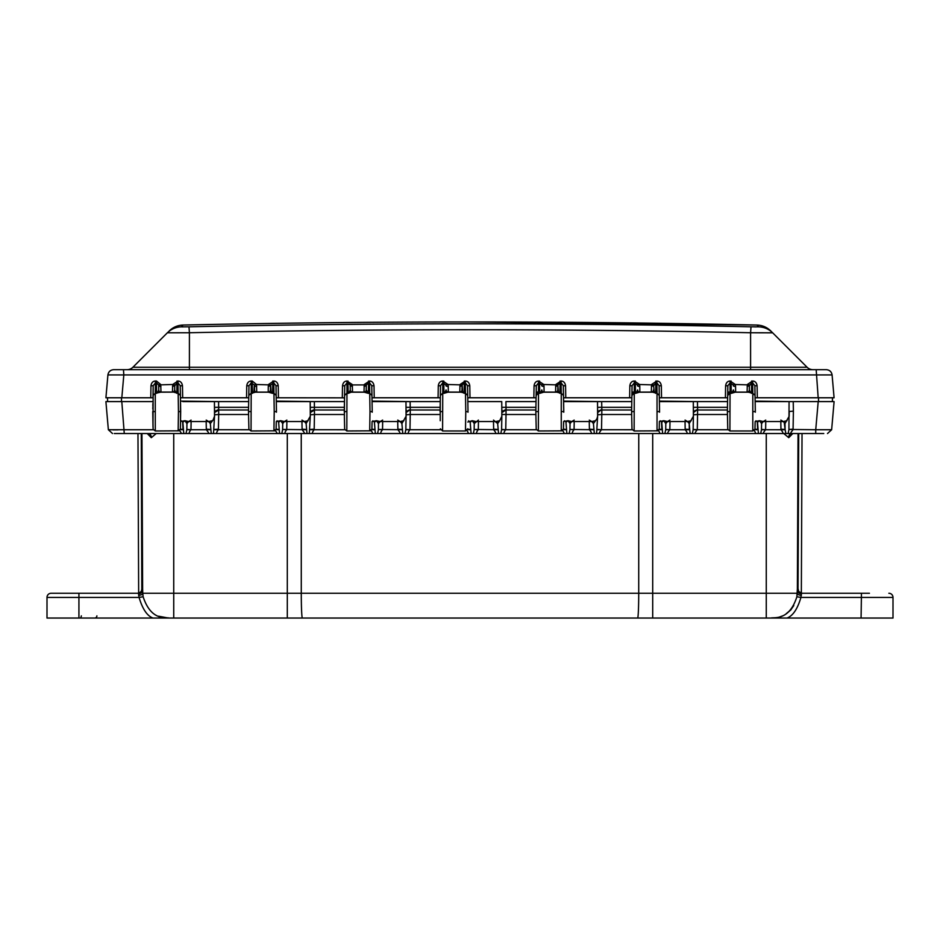 <?xml version="1.0" encoding="UTF-8"?>
<svg xmlns="http://www.w3.org/2000/svg" width="940" height="940" viewBox="0 0 940 940"><rect width="100%" height="100%" fill="white"/><g stroke="black" fill="none" stroke-linecap="round" stroke-linejoin="round"><path stroke-width="1.41" d="M816.649 369.679L818.388 369.679L816.649 369.679M276.243 399.065L276.219 397.773L344.534 397.832L344.745 385.682L347.001 382.909L346.825 430.191M369.714 429.944L369.996 411.579L372.228 411.579L371.946 395.411L369.714 393.355L369.996 411.579M366.224 389.877L366.295 385.753L366.224 389.877A2.232 2.232 1 0 1 363.991 392.074A2.232 2.232 1 0 0 366.224 389.924L368.363 393.355L363.991 392.121L364.262 384.495L369.538 381.005C372.099 381.17 373.591 382.78 374.014 385.846L374.226 397.773L438.075 397.773L438.287 385.846C438.71 382.78 440.202 381.17 442.775 381.005L448.039 384.507L448.239 386.422L448.31 392.074L443.939 393.355L445.443 391.463L446.994 392.18L461.082 392.18L459.766 392.121L460.036 384.495L465.312 381.005C467.873 381.17 469.365 382.78 469.788 385.846L470 397.773L533.85 397.773L534.061 385.846C534.484 382.78 535.976 381.17 538.538 381.005L543.813 384.507L544.013 386.422L544.084 392.074L539.713 393.355L541.217 391.463L542.768 392.18L556.856 392.18L555.54 392.121L555.81 384.495L561.074 381.005C563.648 381.17 565.14 382.78 565.563 385.846L565.774 397.773L629.624 397.773L629.835 385.846C630.258 382.78 631.75 381.17 634.312 381.005L639.588 384.507L639.788 386.422L639.858 392.074L635.487 393.355L636.991 391.463L638.542 392.18L652.618 392.18L651.314 392.121L651.573 384.495L656.849 381.005C659.422 381.17 660.914 382.78 661.337 385.846L661.537 397.773L725.398 397.773L725.61 385.846C726.033 382.78 727.525 381.17 730.086 381.005L735.362 384.507L735.562 386.422L735.632 392.074L731.261 393.355L732.765 391.463L734.316 392.18L748.393 392.18L747.089 392.121L747.347 384.495L752.623 381.005C755.196 381.17 756.688 382.78 757.111 385.846L757.311 397.773L834.086 397.773L832.088 374.919L107.912 374.919C108.488 371.723 110.403 369.972 113.646 369.679L819.856 369.679M366.859 391.463L365.308 392.18L351.231 392.18L348.164 393.355L349.668 391.463L352.535 392.121A2.232 2.232 179 0 1 350.303 389.924L349.668 391.463M248.759 397.773L248.971 385.682L251.227 382.909L251.05 430.191M273.94 429.944L274.221 411.579L276.454 411.579L276.172 395.411L273.94 393.355L274.221 411.579M254.352 384.918L253.906 391.463L255.457 392.18L251.039 393.355L248.806 395.411L248.971 385.682L246.738 385.846C247.161 382.78 248.654 381.17 251.227 381.005L251.227 382.909L254.352 384.918L256.502 384.507L256.761 392.074L255.457 392.18L269.533 392.18L271.084 391.463L272.588 393.355L268.217 392.121L268.288 386.422L268.488 384.495L273.763 381.005C276.325 381.17 277.817 382.78 278.24 385.846L278.452 397.773M154.983 411.579L152.75 411.579L153.114 429.274L155.288 430.966L155.264 393.355L160.987 392.121L160.728 384.507L156.439 381.005L156.439 382.909L158.59 384.918L172.713 384.495L177.989 381.005C180.55 381.17 182.043 382.78 182.466 385.846L182.677 397.773L246.538 397.773L246.738 385.846M178.165 429.944L178.447 411.579L180.68 411.579L180.504 422.037L180.504 401.122L180.668 412.214M174.746 385.858L177.002 382.909L176.814 393.355L175.31 391.463L173.759 392.18L178.165 393.355L178.447 411.579M727.63 397.773L727.842 385.682L730.086 382.909L729.91 430.191M749.391 385.858L751.636 382.909L751.459 393.355L749.944 391.463L748.393 392.18L752.811 393.355L752.787 430.966L754.961 429.286L755.137 422.037M631.856 397.773L632.068 385.682L634.312 382.909L634.136 430.191M657.036 429.944L657.036 393.355L652.618 392.18L654.17 391.463L653.617 385.753L651.385 386.422M536.082 397.773L536.293 385.682L538.538 382.909L538.361 430.191M561.262 429.944L561.262 393.355L556.856 392.18L558.407 391.463L557.843 385.753L555.611 386.422M440.308 397.773L440.519 385.682L442.775 382.909L442.599 430.191M465.488 429.944L465.77 411.579L468.003 411.685M462.633 391.463L462.174 384.918L464.313 382.909L464.137 393.355L462.633 391.463L461.082 392.18L465.488 393.355L465.77 411.579M751.636 381.005L751.636 382.909L752.623 382.909L754.879 385.682L755.314 412.214M727.478 416.502L727.49 417.301M659.539 412.214L659.375 401.122L659.551 411.579L657.318 411.579M659.375 422.037L659.234 429.063L657.8 430.837L634.148 430.966L631.986 429.286L631.715 417.301M631.704 416.502L631.633 412.214M563.765 412.214L563.601 401.122L563.777 411.579L561.544 411.579M563.601 422.037L563.46 429.063L562.026 430.837L538.373 430.966L536.223 429.31L535.941 417.301M535.929 416.502L535.859 412.214M467.826 422.037L472.233 420.697L470.188 422.248L469.977 421.543M438.287 385.846L440.519 385.682L440.073 411.685M372.052 422.037L371.899 429.145L370.513 430.826L346.837 430.966L344.663 429.286L344.393 417.301M344.381 416.502L344.475 401.122L344.298 411.579L344.475 401.122L344.298 411.579L346.531 411.579M180.504 422.037L180.351 429.145L178.964 430.826L155.288 430.966M276.278 422.037L276.125 429.145L274.738 430.826L251.062 430.966L248.9 429.31L248.618 417.301M248.607 416.502L248.536 412.214M832.499 397.773L832.37 401.603L818.517 401.603L818.517 397.773L832.499 397.773L832.37 401.603L826.342 401.603M107.501 397.773L107.63 401.603L121.483 401.603L121.483 397.773L107.501 397.773L107.63 401.603L114.516 401.603M117.923 401.603L119.333 401.603M755.149 401.603L789.071 401.603L755.137 401.122M659.375 401.603L697.445 401.603L659.375 401.122M563.601 401.603L601.67 401.603L563.601 401.122M501.748 401.603L467.826 401.603L501.748 401.603L501.843 416.267L499.692 420.697L495.991 421.555L475.934 421.555L472.233 420.697L474.254 423.576L474.301 421.367M372.052 401.603L410.122 401.603L372.052 401.122M276.278 401.603L314.36 401.603L276.278 401.122M180.504 401.122L218.585 401.603L182.854 401.603M757.111 385.846L754.879 385.682L755.09 397.832L757.311 397.773M152.997 425.597L153.197 385.682L152.985 397.832L150.764 397.773L150.964 385.846C151.387 382.78 152.879 381.17 155.453 381.005L156.439 381.005M749.944 391.463L749.321 389.924A2.232 2.232 1 0 1 747.089 392.121L735.632 392.121A2.232 2.232 179 0 1 733.4 389.924L732.765 391.463M747.089 392.074A2.232 2.232 1 0 0 749.321 389.877L749.391 385.753L747.159 386.422M725.61 385.846L727.842 385.682L727.395 411.579L727.572 401.122L727.395 411.579L727.572 401.122L727.395 411.579L729.628 411.579M248.971 385.682L248.524 411.579L250.757 411.579M271.084 391.463L270.626 384.918L273.763 382.909L276.007 385.682L276.172 395.411M276.055 388.208L276.219 397.832M276.442 412.214L276.454 411.579M276.007 385.682L278.24 385.846M270.626 384.918L256.502 384.507L252.214 381.005L252.39 393.355L253.906 391.463M270.45 389.877A2.232 2.232 1 0 1 268.217 392.074A2.232 2.232 1 0 0 270.45 389.924L270.52 385.753L268.288 386.422M254.529 389.924L254.529 389.924A2.232 2.232 179 0 0 256.761 392.121A2.232 2.232 179 0 1 254.529 389.877L254.458 385.753A2.232 0.717 179 0 0 256.691 386.422M248.712 397.773L246.538 397.773M248.759 397.832L248.748 399.065M248.524 411.579L248.701 401.122L248.524 411.579M177.002 381.005L177.002 382.909L177.989 382.909L180.233 385.682L180.68 411.579M180.233 385.682L182.466 385.846M174.852 384.918L172.713 384.495L172.443 392.074L160.987 392.074A2.232 2.232 179 0 1 158.754 389.924L158.132 391.463L159.683 392.18L172.443 392.121A2.232 2.232 1 0 0 174.675 389.924L174.746 385.753L172.513 386.422M175.31 391.463L174.675 389.877A2.232 2.232 1 0 1 172.443 392.074M158.59 384.918L158.684 385.753A2.232 0.717 179 0 0 160.916 386.422M158.684 385.753L158.754 389.924M158.132 391.463L156.616 393.355L156.439 382.909L155.453 382.909L155.453 381.005M152.762 412.214L152.879 418.711M152.879 419.029L153.02 427.065M152.797 414.094L152.832 415.985M152.797 408.923L152.821 407.42M152.844 406.291L152.891 403.507M150.964 385.846L153.197 385.682L155.453 382.909L155.264 393.355L153.032 395.411M180.468 399.065L180.492 397.773L182.677 397.773M180.28 388.208L180.445 397.832M347.001 381.005L347.001 382.909L347.988 382.909L348.164 393.355L346.813 393.355L344.581 395.411L344.745 385.682L342.512 385.846C342.936 382.78 344.428 381.17 347.001 381.005L352.265 384.507L352.535 392.074A2.232 2.232 179 0 1 350.303 389.877M347.988 381.005L347.988 382.909L350.127 384.918L366.4 384.918L368.551 382.909L368.551 381.005M350.127 384.918L350.232 385.753L352.465 386.422M350.232 385.753L350.303 389.924M366.4 384.918L366.295 385.753L364.062 386.422M369.538 381.005L369.714 393.355L368.363 393.355L368.551 382.909L369.538 382.909L371.782 385.682L374.014 385.846M371.782 385.682L371.946 395.411M372.216 412.214L372.228 411.579M372.017 399.065L372.04 397.773L374.226 397.773M371.829 388.208L371.993 397.832M442.305 411.579L440.073 411.579L440.249 401.122L440.226 420.721M464.313 381.005L464.313 382.909L465.3 382.909L467.556 385.682L468.003 411.473M467.791 399.065L467.815 397.773L470 397.773M467.591 388.208L467.768 397.832M467.991 412.214L468.003 411.579M467.556 385.682L469.788 385.846M462.174 384.918L448.039 384.507L445.901 384.918L446.007 385.753A2.232 0.717 179 0 0 448.239 386.422M461.998 389.877A2.232 2.232 1 0 1 459.766 392.074A2.232 2.232 1 0 0 461.998 389.924L462.069 385.753L459.836 386.422M446.077 389.924L446.077 389.877A2.232 2.232 179 0 0 448.31 392.074L448.31 392.121A2.232 2.232 179 0 1 446.077 389.924L445.443 391.463M442.775 381.005L442.775 382.909L445.901 384.918M440.261 397.773L438.075 397.773M440.308 397.832L440.284 399.065M534.061 385.846L536.293 385.682L535.847 411.579L538.08 411.579M563.565 399.065L563.589 397.773L565.774 397.773M557.773 389.877A2.232 2.232 1 0 1 555.54 392.074A2.232 2.232 1 0 0 557.773 389.924L557.949 384.918L560.087 382.909L561.074 382.909L563.33 385.682L563.777 411.579M563.365 388.208L563.542 397.832M563.33 385.682L565.563 385.846M557.949 384.918L543.813 384.507L541.675 384.918L541.781 385.753A2.232 0.717 179 0 0 544.013 386.422M560.087 381.005L559.911 393.355L558.407 391.463M541.851 389.924L541.851 389.877A2.232 2.232 179 0 0 544.084 392.074L544.084 392.121A2.232 2.232 179 0 1 541.851 389.924L541.217 391.463M538.538 381.005L538.538 382.909L541.675 384.918M536.035 397.773L533.85 397.773M536.082 397.832L536.059 399.065M535.847 411.579L536.023 401.122L535.847 411.579M629.835 385.846L632.068 385.682L631.621 411.579L633.854 411.579M659.328 399.065L659.363 397.773L661.537 397.773M653.617 385.858L655.861 382.909L656.849 382.909L659.105 385.682L659.551 411.579M661.337 385.846L659.105 385.682L659.316 397.832M653.723 384.918L639.588 384.507L637.449 384.918L637.555 385.753A2.232 0.717 179 0 0 639.788 386.422M651.314 392.121A2.232 2.232 1 0 0 653.547 389.924L653.547 389.877A2.232 2.232 1 0 1 651.314 392.074L639.858 392.121A2.232 2.232 179 0 1 637.625 389.924L636.991 391.463M655.861 381.005L655.685 393.355L654.17 391.463M637.625 389.924L637.625 389.877A2.232 2.232 179 0 0 639.858 392.074M634.312 381.005L634.312 382.909L637.449 384.918M631.809 397.773L629.624 397.773M631.856 397.832L631.833 399.065M631.621 411.579L631.798 401.122L631.621 411.579M749.486 384.918L735.362 384.507L733.224 384.918L733.329 385.753A2.232 0.717 179 0 0 735.562 386.422M755.325 411.579L755.137 401.122L755.325 411.579L753.093 411.579M755.102 399.065L755.09 397.832M727.63 397.832L727.607 399.065M752.787 430.966L729.922 430.966L727.76 429.286L727.407 412.214M344.745 385.682L344.31 412.214M344.534 397.832L344.51 399.065M733.4 389.924L733.4 389.877A2.232 2.232 179 0 0 735.632 392.074M730.086 381.005L730.086 382.909L733.224 384.918M727.584 397.773L725.398 397.773M127.041 369.679A8.296 8.296 0 0 0 132.916 367.246A8.296 8.296 0 0 1 127.041 369.679A8.296 8.296 0 0 0 132.916 367.246L167.367 332.795C171.245 329.024 175.886 327.049 181.291 326.85L183.1 325.04C177.695 325.228 173.054 327.214 169.177 330.986M181.972 326.885L183.112 326.897M132.916 367.246L807.084 367.246A8.296 8.296 0 0 0 812.959 369.679A8.296 8.296 0 0 1 807.084 367.246L770.823 330.986L772.633 332.795L750.59 332.748L751.013 326.815A9257.59 6546.113 0 0 0 188.987 326.815L181.291 326.85C175.886 327.038 171.245 329.024 167.367 332.795L189.41 332.748L188.987 326.815M770.823 330.986C766.946 327.214 762.305 325.228 756.9 325.04A13315.77 13315.77 0 0 0 470 321.95L756.9 325.04L758.709 326.85L751.013 326.815M754.268 326.873L756.207 326.885M755.478 332.784L770.201 332.831M771.164 332.831L772.633 332.795C768.755 329.024 764.114 327.049 758.709 326.85M818.576 401.603L822.077 401.603M825.485 401.603L823.593 401.603M120.649 369.679L119.415 369.679L120.649 369.679M119.533 369.679L118.793 369.679M825.955 369.679L826.354 369.679C829.62 369.949 831.524 371.7 832.088 374.919C831.512 371.723 829.597 369.972 826.354 369.679L816.178 369.679L818.176 397.773M114.774 369.679L119.145 369.679M121.002 369.679L121.613 369.679M123.457 369.679L123.822 374.919L121.824 397.773L105.915 397.773L107.912 374.919C108.476 371.7 110.38 369.949 113.646 369.679C110.38 369.949 108.476 371.7 107.912 374.919M820.162 369.679L823.745 369.679M121.824 397.773L150.764 397.773M729.934 392.027L727.736 392.027M634.159 392.027L631.962 392.027M538.385 392.027L536.188 392.027M798.471 590.637L798.178 589.086A4.148 4.136 -90 0 0 802.325 593.258L809.61 593.258M141.282 433.528L141.823 589.086A4.148 4.136 -90 0 1 137.675 593.258M94.729 618.05L153.114 618.05M138.662 593.14L137.969 433.528M818.2 401.603L815.732 429.733L831.641 429.733L834.097 401.603L789.071 401.603L788.93 429.451L793.078 429.157A7.978 7.955 -0 0 1 793.055 429.733C790.681 432.553 790.129 433.822 791.386 433.528L819.339 433.528M693.297 401.603L693.391 416.267L689.208 423.576L688.374 421.496M597.523 401.603L597.617 416.267L596.982 418.688L593.434 423.576L592.6 421.496M405.974 401.603L406.068 416.267L401.897 423.576L401.063 421.496M791.386 433.528L312.527 433.528C312.245 432.6 312.797 431.331 314.183 429.733L314.465 414.493L310.318 414.787L310.2 401.603L310.294 416.267L306.123 423.576L305.288 421.496M312.527 433.528L216.752 433.528C216.47 432.6 217.023 431.331 218.409 429.733L218.691 414.493L214.543 414.787L214.426 401.603L214.52 416.267L213.133 419.886L210.349 423.576L209.514 421.496M793.231 401.603L793.395 411.132L789.248 411.497L789.165 416.267L784.982 423.576L785.088 429.451L784.148 421.496M785.875 433.528L785.088 429.451L780.94 429.157L780.811 421.555M758.416 433.528L757.511 422.248L759.555 420.697L755.149 421.555M690.101 433.528L689.208 423.576L687.539 421.555L691.241 420.697M627.579 433.528L662.641 433.528L661.736 422.248L663.781 420.697L659.375 421.555M596.606 433.528L597.617 416.267M594.327 433.528L593.434 423.576L591.765 421.555L595.466 420.697M566.867 433.528L565.962 422.248L568.007 420.697L563.601 421.555M498.553 433.528L497.671 423.576L499.692 420.697M471.093 433.528L470.188 422.248L468.59 420.803M402.778 433.528L401.897 423.576L400.217 421.555L403.918 420.697M375.319 433.528L374.414 422.248L376.458 420.697L372.052 421.555M307.004 433.528L306.123 423.576L304.443 421.555L308.144 420.697M279.544 433.528L278.639 422.248L280.684 420.697L276.278 421.555M216.752 433.528L211.23 433.528L210.349 423.576L208.668 421.555L212.37 420.697M211.23 433.528L183.782 433.528L182.865 422.248L184.91 420.697L180.515 421.555M180.339 429.157L182.995 429.451L182.654 421.543M798.436 590.543L798.401 590.273C797.86 591.096 799.164 592.094 802.314 593.258L801.338 593.14L802.032 433.528M859.865 618.05L893 618.05L893 597.405A4.148 4.148 0 0 0 888.852 593.258A4.148 4.148 0 0 1 893 597.405A4.148 4.148 0 0 0 888.852 593.258A4.148 4.148 0 0 1 893 597.405A4.148 4.148 0 0 0 888.852 593.258A4.148 4.148 0 0 1 893 597.405L800.939 597.405C797.519 609.026 792.866 615.911 787.003 618.05L861.075 618.05L861.451 593.258M839.902 618.05L847.34 618.05M105.903 401.603L108.359 429.733L105.903 401.603L152.926 401.603M248.571 414.493L218.691 414.493L218.585 401.603L248.701 401.603M344.346 414.493L314.465 414.493L314.36 401.603L344.475 401.603M440.249 401.603L410.122 401.603L410.228 407.326L406.08 407.326M536.023 401.603L505.896 401.603L506.002 407.326L501.854 407.326M631.798 401.603L601.67 401.603L601.776 407.326L597.629 407.326M727.56 401.603L697.445 401.603L697.55 407.326L693.403 407.326M132.105 618.05L133.656 618.05M134.22 618.05L135.83 618.05M136.864 618.05L139.602 618.05M167.555 618.05L152.75 618.05L167.555 618.05M779.284 618.05L799.846 618.05L766.264 618.05L766.264 593.258L142.774 593.258L142.633 589.086L141.952 589.086A4.148 4.136 -90 0 1 137.816 593.258M801.82 618.05L803.007 618.05M803.712 618.05L802.701 618.05M807.319 618.05L811.314 618.05M812.748 618.05L842.005 618.05M844.238 618.05L844.978 618.05M785.441 618.05L783.784 618.05M778.238 618.05L777.392 618.05M842.698 618.05L843.85 618.05M809.622 618.05L840.595 618.05M801.855 618.05L802.795 618.05M805.85 618.05L805.004 618.05M777.016 618.05L777.615 618.05M785.805 618.05L782.303 618.05M783.514 618.05L782.597 618.05M852.627 618.05L852.016 618.05M852.897 618.05L850.911 618.05M787.485 618.05L801.42 618.05M838.95 618.05L808.917 618.05M777.603 617.51L772.68 618.05M856.88 618.05L855.858 618.05M856.199 618.05L857.022 618.05L856.199 618.05M859.219 618.05L861.275 618.05L859.219 618.05M855.835 618.05L854.883 618.05M860.511 618.05L859.759 618.05M868.83 618.05L866.903 618.05M864.847 618.05L863.672 618.05L864.847 618.05M864.6 618.05L867.033 618.05M872.814 618.05L875.845 618.05M879.111 618.05L881.18 618.05M855.071 618.05L852.709 618.05L855.071 618.05M851.053 618.05L849.936 618.05M807.237 618.05L807.824 618.05M810.586 618.05L811.608 618.05M847.14 618.05L851.534 618.05M856.74 618.05L857.856 618.05M871.122 618.05L872.473 618.05M873.53 618.05L874.165 618.05M874.94 618.05L869.441 618.05M152.515 618.05L135.736 618.05M153.937 618.05L156.628 618.05M160.822 618.05L162.832 618.05M164.007 618.05L165.076 618.05M133.938 618.05L136.417 618.05M89.112 618.05L88.395 618.05M88.348 618.05L89.265 618.05L88.348 618.05M91.415 618.05L93.483 618.05L91.415 618.05M93.671 618.05L91.897 618.05M99.052 618.05L100.721 618.05M95.915 618.05L97.02 618.05M132.552 618.05L128.369 618.05M135.137 618.05L127.194 618.05M164.476 618.05L163.102 618.05M162.079 618.05L160.176 618.05M78.102 618.05L75.987 618.05L78.102 618.05M75.623 618.05L73.026 618.05M69.889 618.05L65.295 618.05M60.971 618.05L58.727 618.05M85.117 618.05L87.291 618.05M83.613 618.05L82.52 618.05M80.805 618.05L78.725 618.05M71.17 618.05L73.238 618.05M75.529 618.05L76.305 618.05M80.746 618.05L47 618.05L47 597.405L47 618.05L47 597.405L139.061 597.405L138.486 593.258L78.925 593.258L78.925 618.05L152.997 618.05C147.181 615.97 142.539 609.085 139.061 597.405L143.138 596.794L142.774 593.258A4.148 2.068 -3.1 0 1 138.638 595.337M77.609 618.05L78.525 618.05M70.488 618.05L69.372 618.05M64.754 618.05L57.704 618.05M81.416 618.05L82.415 618.05M83.883 618.05L84.518 618.05M128.428 618.05L129.497 618.05M130.378 618.05L131.306 618.05M138.356 618.05L134.397 618.05M75.905 618.05L75.071 618.05M154.63 618.05L158.519 618.05M157.979 618.05L156.052 618.05M160.411 618.05L161.034 618.05M161.75 618.05L162.514 618.05M165.628 618.05L167.297 618.05M162.984 618.05L160.928 618.05M852.709 618.05L848.526 618.05M773.714 618.05L774.654 618.05L773.714 618.05M774.866 618.05L776.558 618.05M777.486 618.05L778.179 618.05M780.893 618.05L781.81 618.05M173.736 433.528L173.736 618.05L169.153 618.05L766.264 618.05M142.774 593.258L143.138 596.794C151.352 621.669 166.216 616.875 169.153 618.05L157.18 618.05M638.754 433.528L638.718 593.258A24.898 1.093 -90 0 1 637.637 618.05L302.363 618.05A24.898 1.093 -90 0 1 301.282 593.258L301.247 433.528M94.67 618.05L94.67 618.05A2.232 2.232 0 0 0 96.902 615.853M67.375 593.258L70.559 593.258M51.148 593.258A4.148 4.148 0 0 0 47 597.405A4.148 4.148 0 0 1 51.148 593.258A4.148 4.148 0 0 0 47 597.405A4.148 4.148 0 0 1 51.148 593.258L78.925 593.258M80.958 617.075A2.232 2.232 0 0 0 81.345 615.853M141.823 589.086L141.529 590.637M133.327 433.528L135.724 433.528L133.327 433.528M114.281 433.528L119.509 433.528M120.861 433.528L180.539 433.528C181.749 433.751 181.197 432.494 178.87 429.733M124.926 433.528L127.91 433.528M143.115 433.528L140.671 433.528M141.071 433.528L142.751 433.528M146.24 433.528L144.69 433.528M783.161 433.528L763.656 433.528M755.713 433.528L695.341 433.528M687.399 433.528L667.894 433.528M595.208 433.528L594.115 433.528M591.636 433.528L581.731 433.528M575.55 433.528L572.331 433.528M567.643 433.528L566.479 433.528M564.329 433.528L504.016 433.528M797.543 433.528L796.873 433.528M795.334 433.528L793.712 433.528M791.045 433.528L788.025 433.528M797.249 433.528L799.611 433.528M806.673 433.528L804.264 433.528L806.673 433.528M799.376 433.528L797.755 433.528M821.971 433.528L819.257 433.528M819.139 433.528L817.624 433.528M815.074 433.528L812.09 433.528M816.178 433.528L823.769 433.528M591.084 433.528L591.084 433.528C591.812 433.164 591.26 431.906 589.427 429.733L589.263 421.555M183.782 433.528L180.539 433.528M122.564 433.528L119.086 433.528M119.051 433.528L115.62 433.528M831.641 429.733L827.505 433.528M785.1 429.709L780.976 429.733C782.644 431.695 783.208 432.964 782.632 433.528L763.938 433.528C762.975 433.457 763.527 432.189 765.595 429.733L761.482 429.451L761.576 423.576L759.555 420.697L763.257 421.555L765.724 420.098M760.695 433.528L761.471 429.709L780.976 429.733A7.978 7.955 0 0 1 780.94 429.157M753.516 429.733C755.208 431.707 755.76 432.976 755.173 433.528L695.612 433.528C694.66 433.457 695.212 432.189 697.28 429.733L693.156 429.451L693.391 416.267M689.326 429.709L685.201 429.733C686.893 431.719 687.445 432.988 686.858 433.528L668.164 433.528C667.2 433.457 667.752 432.189 669.82 429.733L665.708 429.451L665.802 423.576L663.781 420.697L667.482 421.555L669.95 420.098M664.921 433.528L665.696 429.709L685.201 429.733A7.978 7.955 -0 0 1 685.166 429.157L685.037 421.555M599.837 433.528C598.886 433.457 599.438 432.2 601.506 429.733L597.382 429.451M504.063 433.528C503.875 432.482 504.428 431.213 505.732 429.733L501.608 429.451L501.843 416.267M476.615 433.528C476.416 432.482 476.968 431.213 478.272 429.733L474.16 429.451L474.254 423.576L478.413 420.098M495.31 433.528C496.085 433.211 495.533 431.942 493.653 429.733L493.488 421.555M408.289 433.528C408.101 432.482 408.653 431.213 409.957 429.733L405.833 429.451L406.068 416.267M380.841 433.528C380.641 432.482 381.194 431.213 382.498 429.733L378.385 429.451L378.479 423.576L376.458 420.697L380.16 421.555L382.639 420.098M399.535 433.528C400.311 433.211 399.759 431.942 397.879 429.733L397.714 421.555M285.067 433.528C284.785 432.6 285.337 431.331 286.724 429.733L282.611 429.451L282.717 423.576L280.684 420.697L284.385 421.555L286.865 420.098M303.761 433.528C304.983 433.751 304.431 432.494 302.104 429.733L301.94 421.555M189.292 433.528C189.022 432.588 189.575 431.331 190.949 429.733L186.837 429.451L186.05 433.528M207.987 433.528C209.209 433.751 208.657 432.494 206.33 429.733L206.166 421.555M572.389 433.528C572.19 432.482 572.742 431.213 574.046 429.733L569.934 429.451L570.028 423.576L568.007 420.697L571.708 421.555L574.187 420.098M755.913 420.803L757.041 421.555M780.834 420.098L783.314 421.555L787.015 420.697M660.139 420.803L661.266 421.555M685.06 420.098L687.539 421.555L667.482 421.555L665.802 423.576L666.636 421.496M564.364 420.803L565.751 421.543M589.286 420.098L591.765 421.555L571.708 421.555L570.028 423.576L570.075 421.367M493.512 420.098L497.671 423.576L496.837 421.496M372.816 420.803L373.944 421.555M397.738 420.098L400.217 421.555L380.16 421.555L378.479 423.576L378.526 421.367M277.041 420.803L278.17 421.555M301.975 420.098L304.443 421.555L284.385 421.555L282.717 423.576L282.752 421.367M181.267 420.803L182.395 421.555M191.09 420.098L188.611 421.555L184.91 420.697L186.942 423.576L186.837 429.451M206.201 420.098L208.668 421.555L188.611 421.555L186.942 423.576L186.978 421.367M788.93 429.451L815.732 429.733L815.732 433.528M788.918 429.709L788.143 433.528L790.986 433.528M754.985 429.157L757.628 429.451L757.299 421.543M757.64 429.709L754.832 429.639M692.38 433.528L693.156 429.451M727.924 429.733L693.144 429.709M697.304 429.157L697.562 414.493L693.414 414.787L693.45 412.543L697.621 409.452L693.473 411.497L693.438 409.499M727.443 414.493L697.562 414.493L697.598 409.993L727.419 409.993M697.621 409.452L697.55 407.326L727.466 407.326M659.21 429.157L661.866 429.451L661.525 421.543M661.877 429.709L659.058 429.639M659.398 433.528C659.998 432.999 659.445 431.73 657.741 429.733M632.15 429.733L597.37 429.709M601.529 429.157L601.788 414.493L597.64 414.787L597.676 412.543L601.847 409.452L597.699 411.497L597.664 409.499M631.668 414.493L601.788 414.493L601.835 409.993L631.645 409.993M601.847 409.452L601.776 407.326L631.692 407.326M593.551 429.709L569.934 429.451M569.147 433.528L569.922 429.709M566.091 429.451L563.436 429.157M566.103 429.709L563.283 429.639M519.996 433.528L563.624 433.528C564.376 433.187 563.824 431.93 561.967 429.733M500.832 433.528L501.608 429.451M536.376 429.733L501.596 429.709M505.755 429.157L506.014 414.493L501.878 414.47M535.894 414.493L506.014 414.493L506.072 409.452L501.925 411.497L501.889 409.499M535.87 409.993L506.061 409.993L501.901 412.543M506.072 409.452L506.002 407.326L535.918 407.326M497.777 429.709L474.16 429.451M473.372 433.528L474.148 429.709M470.317 429.451L467.662 429.157M470.329 429.709L467.521 429.639M467.85 433.528C468.637 433.211 468.085 431.942 466.193 429.733M405.058 433.528L405.833 429.451M440.602 429.733L405.822 429.709M409.993 429.157L410.24 414.493L406.092 414.787L406.127 412.543L410.298 409.452L406.151 411.497L406.115 409.499M440.12 414.493L410.24 414.493L410.287 409.993L440.096 409.993M410.298 409.452L410.228 407.326L440.143 407.326M402.003 429.709L378.385 429.451M377.598 433.528L378.373 429.709M373.909 421.555L374.414 422.248L374.202 421.543M374.543 429.451L371.887 429.157M374.555 429.709L371.747 429.639M372.087 433.528C372.863 433.211 372.311 431.942 370.419 429.733M309.284 433.528L310.294 416.267M344.839 429.733L310.047 429.709M314.219 429.157L310.059 429.451M344.322 409.993L314.512 409.993L310.365 412.543L310.376 411.497L314.524 409.452M344.369 407.326L310.306 407.326M306.228 429.709L282.611 429.451M281.824 433.528L282.599 429.709M278.134 421.555L278.639 422.248L278.428 421.543M278.769 429.451L276.113 429.157M278.781 429.709L275.972 429.639M276.313 433.528C277.523 433.751 276.971 432.494 274.644 429.733M213.509 433.528L214.52 416.267M249.065 429.733L214.285 429.709M218.444 429.157L214.285 429.451M248.548 409.993L218.738 409.993L214.59 412.543L214.602 411.497L218.75 409.452M248.595 407.326L214.532 407.326M210.454 429.709L186.825 429.709M183.006 429.709L180.198 429.639M112.495 433.528L108.359 429.733L112.495 433.528L108.359 429.733L153.291 429.733M118.123 429.85L113.047 429.886M187.777 421.496L186.942 423.576M762.411 421.496L761.576 423.576L763.257 421.555L783.314 421.555L784.982 423.576M685.166 429.157L689.314 429.451L689.208 423.564M570.862 421.496L570.028 423.576M593.539 429.451L589.392 429.157M475.088 421.496L474.254 423.576M497.765 429.451L493.618 429.157M379.325 421.496L378.479 423.576M401.991 429.451L397.843 429.157M283.551 421.496L282.717 423.576M306.217 429.451L302.069 429.157M210.442 429.451L206.295 429.157M789.248 411.497L789.165 416.267L789.248 411.497M793.795 605.56L791.48 608.885M789.741 610.777L786.24 613.655M798.178 589.086A4.148 4.136 -90 0 0 798.178 589.11L797.367 589.086L796.861 596.794L800.939 597.405L801.514 593.258L869.441 593.258M798.048 433.528L797.367 590.202A4.148 3.596 -179.7 0 0 801.514 593.81M797.367 590.202L797.367 589.098A4.148 4.148 0.2 0 0 801.514 593.258L800.716 593.175M801.362 595.337A4.148 2.068 -176.9 0 1 797.226 593.258L796.861 596.794C789.154 621.211 773.796 617.028 770.847 618.05M156.263 433.528L151.328 437.664A4.148 2.926 -90 0 0 148.391 433.528M151.328 437.664L147.192 433.528M138.486 593.81A4.148 3.596 -0.2 0 0 142.633 590.202L141.952 433.528L142.633 589.086A4.148 4.148 0 0 1 138.486 593.258M792.808 433.528L788.766 437.664A4.148 2.938 -90 0 1 791.703 433.528L791.644 433.528M788.766 437.664L783.737 433.528M168.425 618.05L158.566 616.193M791.092 609.649L786.345 613.82M782.715 615.829L779.483 617.039M272.776 381.005L272.588 393.355L273.94 393.355L273.763 381.005M727.842 385.682L727.678 395.411L729.91 393.355L731.261 393.355L731.073 381.005M632.068 385.682L631.903 395.411L634.136 393.355L635.487 393.355L635.299 381.005M536.293 385.682L536.129 395.411L538.361 393.355L539.713 393.355L539.525 381.005M440.519 385.682L440.355 395.411L442.587 393.355L443.939 393.355L443.762 381.005M268.217 392.121L256.761 392.121M251.227 381.005L252.214 381.005M180.398 395.411L178.165 393.355L177.989 381.005M158.754 389.877A2.232 2.232 179 0 0 160.987 392.074M363.991 392.121L352.535 392.074M467.721 395.411L465.488 393.355L465.312 381.005M459.766 392.121L448.31 392.074M563.495 395.411L561.262 393.355L561.074 381.005M555.54 392.121L544.084 392.074M659.269 395.411L657.036 393.355L656.849 381.005M752.623 381.005L752.811 393.355L755.043 395.411M342.301 397.773L342.512 385.846M750.59 369.679L750.59 332.748A9243.478 6536.126 0 0 0 189.41 332.748L189.41 369.679M832.088 374.919C831.524 371.7 829.62 369.949 826.354 369.679M798.718 433.528L798.048 589.086A4.148 4.136 -90 0 0 802.184 593.258M793.395 411.132L793.078 429.157M124.268 433.528L121.8 401.603M765.63 429.157L765.759 421.555M669.856 429.157L669.985 421.555M478.307 429.157L478.437 421.555M382.533 429.157L382.662 421.555M286.759 429.157L286.888 421.555M190.984 429.157L191.114 421.555M574.082 429.157L574.211 421.555M797.226 593.258L766.264 593.258L766.264 433.528M652.701 618.05L652.701 433.528M287.299 618.05L287.299 433.528M151.234 437.664A4.148 2.938 90 0 0 148.297 433.528L148.356 433.528M788.672 437.664A4.148 2.926 90 0 1 791.609 433.528M729.91 392.908L727.713 392.908M634.148 392.908L631.939 392.908M538.373 392.908L536.176 392.908M153.02 427.089L152.95 423.035M467.709 428.781L465.464 430.966L442.611 430.966L440.366 428.781M470 321.95A13315.77 13315.77 0 0 0 183.1 325.04M138.544 618.05L139.942 618.05M65.306 618.05L67.151 618.05M72.921 618.05L75.376 618.05M83.86 618.05L84.494 618.05M89.688 618.05L90.393 618.05M129.415 618.05L130.308 618.05M131.776 618.05L132.387 618.05M137.687 593.258C140.671 592.294 141.975 591.295 141.599 590.273L141.564 590.543M757.511 422.248L757.005 421.555M661.736 422.248L661.231 421.555M310.353 410.169L310.329 408.747M214.579 410.169L214.555 408.747M182.36 421.555L182.865 422.248M807.942 618.05L809.763 618.05M127.711 433.528L124.973 433.528M146.429 433.528L144.478 433.528M793.513 433.528L795.534 433.528M812.289 433.528L815.027 433.528M142.633 590.202L142.633 589.11M863.202 618.05L863.801 618.05M864.224 618.05L865.258 618.05M784.195 618.05L781.293 618.05M778.814 618.05L774.595 618.05M864.565 618.05L867.244 618.05M873.73 618.05L874.882 618.05M881.414 618.05L882.448 618.05M783.749 618.05L781.481 618.05M779.131 618.05L777.885 618.05M843.098 618.05L843.709 618.05"/></g></svg>
